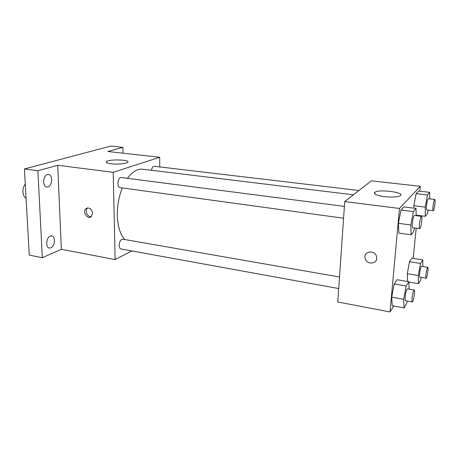 <?xml version="1.0" encoding="UTF-8"?>
<svg xmlns="http://www.w3.org/2000/svg" width="458" height="458" viewBox="0 0 458 458"><rect width="100%" height="100%" fill="white"/><g stroke="black" fill="none" stroke-linecap="round" stroke-linejoin="round"><path stroke-width="0.69" d="M25.27 184.007C23.598 186.251 22.814 188.931 22.917 192.057C23.169 195.125 24.222 197.232 26.077 198.371M131.858 250.932L115.107 259.566L61.343 249.324L42.319 257.717L29.26 255.106L24.423 168.962L110.836 146.056L122.933 147.356L123.036 153.184M50.855 247.83L49.315 248.024C45.302 247.601 46.132 237.467 50.3 236.093L51.76 235.916C55.767 236.345 55 246.341 50.855 247.83M47.97 186.921L46.79 187.024C42.331 186.738 42.852 175.563 47.392 174.601L48.479 174.515C52.945 174.807 52.475 185.834 47.97 186.921M61.343 249.324L57.719 165.292L37.888 170.748L24.423 168.962M42.319 257.717L37.888 170.748M115.107 259.566L113.212 172.305L57.719 165.292M113.212 172.305L159.693 157.271L107.876 151.495L122.933 147.356M111.031 163.787C107.149 163.26 105.649 162.527 106.537 161.605C109.302 158.92 131.309 159.71 127.582 162.367C126.145 163.752 116.933 164.554 111.031 163.787M122.315 187.929C118.874 196.574 117.208 205.716 117.322 215.363C117.695 226.218 120.128 234.267 124.628 239.511M353.399 194.805L142.553 169.202C137.366 168.676 132.345 171.721 127.479 178.328M159.693 157.271L159.727 166.93M358.929 190.494L154.254 166.283C152.903 166.351 151.959 167.685 151.421 170.279M339.504 277.004L122.738 239.179C120.614 239.46 119.406 241.538 119.114 245.408C119.217 247.457 119.824 248.637 120.941 248.946L338.708 288.557M343.574 218.226L120.025 187.614C116.504 187.396 117.866 176.822 121.33 177.532L344.393 206.398M92.59 213.256L91.319 216.577C87.627 220.115 81.93 211.613 85.955 208.579C89.344 207.176 91.554 208.734 92.59 213.256M91.205 216.674C87.352 217.241 84.467 210.245 87.61 207.949L87.69 207.892M393.8 306.018L390.033 311.944L337.775 301.988L344.731 201.554L371.324 180.847L420.301 186.303L419.82 191.209M413.906 208.161L413.855 205.716L416.116 193.66L418.515 191.06L416.116 193.66L413.855 205.716L413.906 208.161M392.214 305.721L391.716 297.133L394.212 283.96L397.115 279.735L394.212 283.96L391.716 297.133L392.214 305.721L404.019 307.925L403.67 299.297L406.137 286.021L408.868 281.733L409.108 289.147M417.444 215.312L417.393 215.85M416.179 228.17L413.208 258.381M390.033 311.944L399.456 208.464L420.301 186.303M407.546 281.504L407.282 273.695L409.509 261.724L411.948 258.186L409.509 261.724L407.282 273.695L407.546 281.504M398.872 233.111L398.449 223.309L400.99 210.022L403.87 206.907L400.99 210.022L398.449 223.309L398.872 233.111L411.084 234.834L410.815 224.981L413.328 211.59L416.024 208.424L416.167 215.689M399.456 208.464L344.731 201.554M384.554 196.677C376.356 195.451 373.15 193.963 374.942 192.223C379.567 188.919 406.103 192.589 400.183 195.806C397.218 197.135 392.002 197.421 384.554 196.677M376.711 258.432C376.47 264.718 366.091 264.409 365.078 258.146C363.263 251.167 374.947 249.473 376.539 256.56L376.711 258.432C376.476 264.718 366.097 264.403 365.078 258.146C363.263 251.167 374.947 249.473 376.545 256.554M414.421 227.929L413.786 231.313L411.084 234.834M421.475 216.376L414.427 215.466C413.597 216.021 412.904 218.558 412.349 223.08C412.108 225.914 412.217 227.449 412.681 227.689L419.717 228.656C420.902 229.097 422.745 216.262 421.475 216.376C420.679 216.943 420.003 219.491 419.442 224.031C419.19 226.876 419.282 228.416 419.717 228.656M410.815 224.981L398.449 223.309M413.328 211.59L400.99 210.022M416.024 208.424L403.87 206.907M428.167 210.062L427.56 213.388L425.299 216.325L425.23 207.125L427.469 194.976L429.713 192.343L429.724 198.869M434.774 199.47L428.287 198.703C427.606 199.196 427.011 201.48 426.507 205.545C426.261 208.207 426.335 209.655 426.73 209.879L433.199 210.691C434.19 211.075 435.833 199.339 434.774 199.47C434.121 199.969 433.537 202.259 433.028 206.34C432.776 209.014 432.833 210.468 433.199 210.691M425.299 216.325L416.156 215.145M425.23 207.125L413.855 205.716M427.469 194.976L416.116 193.66M429.713 192.343L418.515 191.06M407.185 301.015L406.761 303.316L404.019 307.925M414.198 290.04L407.391 288.849C406.532 289.49 405.811 292.13 405.221 296.773C405.015 299.194 405.107 300.505 405.496 300.711L412.303 301.948C413.414 302.417 415.389 289.966 414.198 290.04C413.379 290.687 412.669 293.343 412.074 298.003C411.856 300.437 411.931 301.748 412.303 301.948M403.67 299.297L391.716 297.133M406.137 286.021L394.212 283.96M408.868 281.733L397.115 279.735M421.2 277.393L420.759 279.821L418.457 283.679L418.309 275.516L420.513 263.459L422.803 259.869L422.877 266.539M427.749 267.312L421.463 266.31C420.759 266.877 420.141 269.241 419.608 273.403C419.396 275.716 419.459 276.97 419.797 277.159L426.077 278.201C427.005 278.607 428.751 267.22 427.749 267.312C427.074 267.884 426.467 270.26 425.929 274.439C425.705 276.764 425.757 278.017 426.077 278.201M418.457 283.679L408.88 282.048M418.309 275.516L407.282 273.695M420.513 263.459L409.509 261.724M422.803 259.869L411.948 258.186M87.61 207.949L85.955 208.579M106.559 162.596L106.537 161.605M374.799 193.952L374.942 192.223"/></g></svg>
